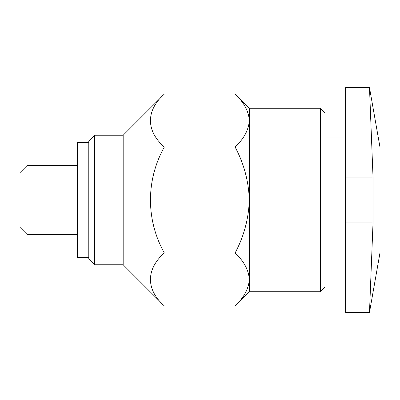 <?xml version="1.0" encoding="UTF-8"?>
<svg xmlns="http://www.w3.org/2000/svg" width="400" height="400" viewBox="0 0 400 400"><rect width="100%" height="100%" fill="white"/><g stroke="black" fill="none" stroke-linecap="round" stroke-linejoin="round"><path stroke-width="0.6" d="M249.3 200C248.675 218.715 243.945 236.365 235.11 252.955C243.99 261.295 248.72 270.12 249.3 279.43L249.3 120.57C248.715 129.85 243.985 138.68 235.11 147.045C243.945 163.605 248.675 181.26 249.3 200M320.38 291.72L320.38 108.28L324.97 112.865L324.97 287.135L320.38 291.72L249.3 291.72L235.11 305.91C243.99 297.57 248.72 288.745 249.3 279.43C248.715 288.715 243.985 297.54 235.11 305.91L164.315 305.91C145.935 289.73 145.745 269.45 164.315 252.955C145.865 220.095 145.855 179.96 164.315 147.045C145.935 130.865 145.745 110.585 164.315 94.09L235.11 94.09C243.99 102.43 248.72 111.255 249.3 120.57L249.3 108.28L235.11 94.09M249.3 291.72L249.3 279.43M345.605 222.93L345.605 312.355L369.49 312.355L380 252.74L380 147.26L369.49 87.645L345.605 87.645L345.605 222.93L373.02 222.93L369.49 312.355L373.02 222.93L373.02 177.07L369.49 87.645L373.02 177.07L345.605 177.07M235.11 252.955L164.315 252.955M235.11 147.045L164.315 147.045M88.79 257.325L77.325 257.325L77.325 142.675L88.79 142.675M88.79 259.045L88.79 140.955L94.52 135.225L94.52 264.775L88.79 259.045M94.52 264.775L123.185 264.775L123.185 135.225L94.52 135.225M77.325 234.395L27.03 234.395L27.03 165.605L77.325 165.605M27.03 234.395L20 227.365L20 172.635L27.03 165.605M345.605 138.09L324.97 138.09M345.605 261.91L324.97 261.91M320.38 108.28L249.3 108.28M123.185 264.775L164.315 305.91M123.185 135.225L164.315 94.09"/></g></svg>
